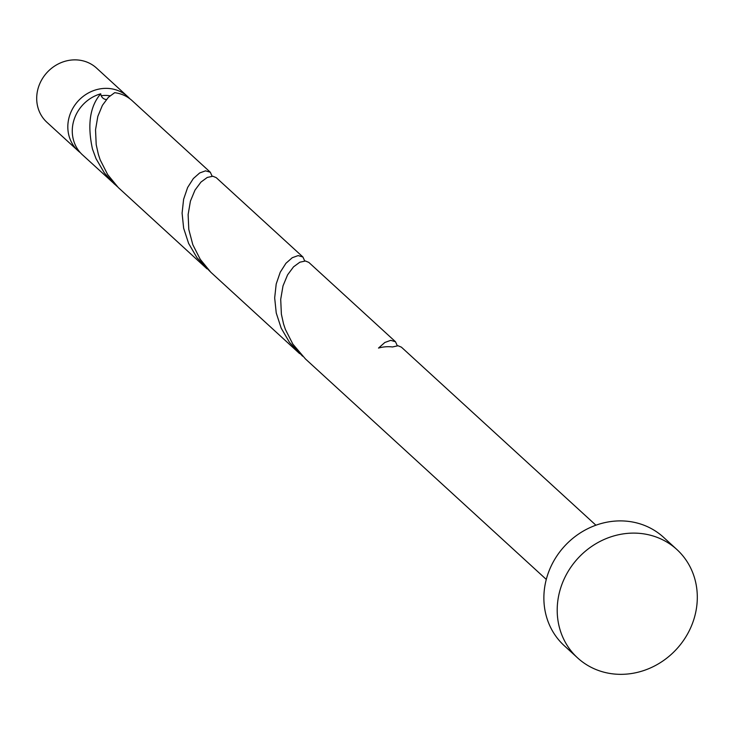 <?xml version="1.0" encoding="UTF-8"?>
<svg xmlns="http://www.w3.org/2000/svg" width="734" height="734" viewBox="0 0 734 734"><rect width="100%" height="100%" fill="white"/><g stroke="black" fill="none" stroke-linecap="round" stroke-linejoin="round"><path stroke-width="1.1" d="M78.033 150.773L46.912 122.284A36.746 33.516 -47.5 0 1 36.7 97.971A36.746 33.516 -47.5 0 1 58.546 63.812A36.746 33.516 -47.5 0 1 96.539 68.069L127.661 96.567A36.746 33.516 132.5 0 0 89.676 92.3A36.746 33.516 132.5 0 0 67.822 126.468A36.746 33.516 132.5 0 0 78.033 150.773A36.746 33.516 132.5 0 0 80.355 152.7M129.78 98.714A36.746 33.516 132.5 0 0 127.661 96.567M109.999 95.815A29.397 26.809 132.5 0 0 101.209 95.741M577.63 657.93L564.299 645.727A73.492 67.033 -47.5 0 1 543.876 597.109A73.492 67.033 -47.5 0 1 587.567 528.783A73.492 67.033 -47.5 0 1 663.545 537.306L676.876 549.518A73.492 67.033 -47.5 0 1 697.3 598.137A73.492 67.033 -47.5 0 1 653.609 666.454A73.492 67.033 -47.5 0 1 577.63 657.93A73.492 67.033 -47.5 0 1 557.207 609.312A73.492 67.033 -47.5 0 1 600.898 540.995A73.492 67.033 -47.5 0 1 676.876 549.518M546.289 579.42L305.482 358.981L292.829 344.072L285.398 329.456L283.544 323.942L281.379 314.18L280.709 299.316L283.003 285.911L287.581 274.865L293.545 266.837L299.857 262.203L305.445 261.001L308.812 262.396L395.498 341.75L390.727 340.347L384.836 342.484L378.505 348.072A36.746 33.516 132.5 0 1 392.451 346.962L398.039 345.751L401.397 347.154L595.916 525.214M397.287 345.723L395.498 341.75M106.347 99.558A7.349 6.707 -47.5 0 1 100.742 93.796A36.746 33.516 132.5 0 0 72.271 130.533A36.746 33.516 132.5 0 0 82.483 154.846L117.422 186.693M100.742 93.796C89.952 106.191 87.19 124.597 92.466 149.02L96.035 158.672L104.366 172.921L114.403 184.069M206.997 268.827L118.22 187.491L107.659 174.554L100.219 159.939L98.374 154.424L96.2 144.662L95.53 129.799L97.824 116.394L102.402 105.347L108.375 97.319L114.678 92.686A36.746 33.516 132.5 0 1 132.102 100.631L210.328 172.242L205.548 170.838L199.657 172.967L193.336 178.555L187.647 187.464L183.619 199.244L182.087 213.144L183.647 228.228L188.62 243.431L196.96 257.68L210.016 271.452M212.108 176.206L210.328 172.242M299.582 353.586L210.814 272.25L200.244 259.313L192.813 244.697L188.794 229.421L188.124 214.557L190.418 201.153L194.996 190.106L200.96 182.078L207.272 177.445L212.86 176.243L216.218 177.637L302.913 256.992L298.132 255.597L292.242 257.726L285.921 263.313L280.241 272.222L276.204 283.994L274.672 297.903L276.241 312.987L281.205 328.19L289.545 342.439L302.601 356.21M304.702 260.965L302.913 256.992"/></g></svg>

